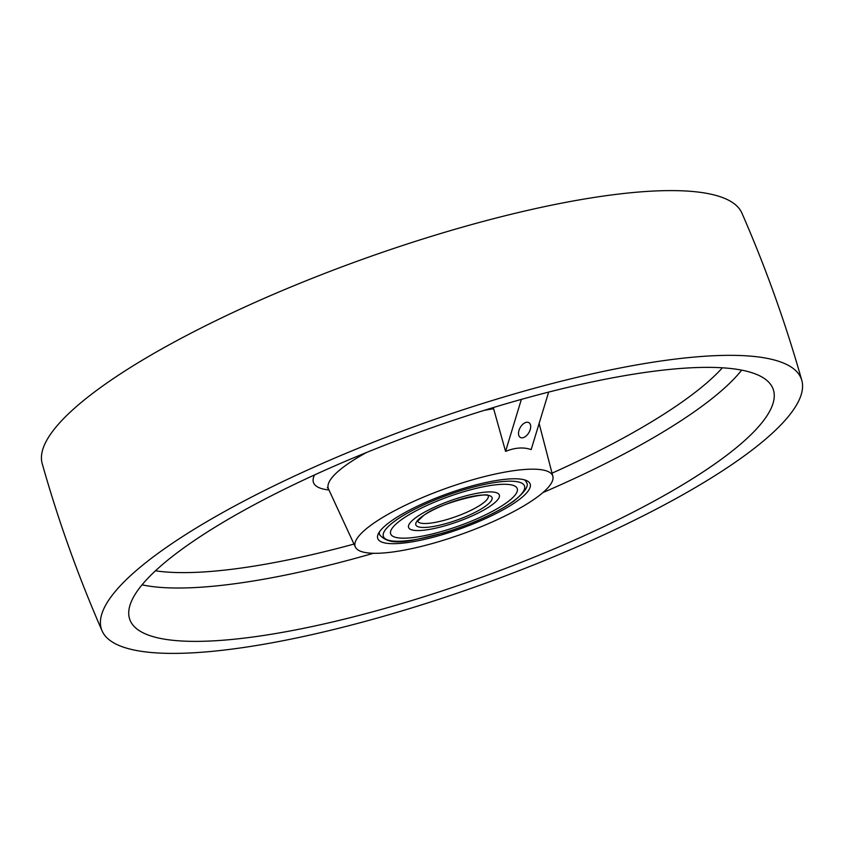 <?xml version="1.0" encoding="UTF-8"?>
<svg xmlns="http://www.w3.org/2000/svg" width="844" height="844" viewBox="0 0 844 844"><rect width="100%" height="100%" fill="white"/><g stroke="black" fill="none" stroke-linecap="round" stroke-linejoin="round"><path stroke-width="1.27" d="M526.962 422.222A8.545 5.022 120 0 0 519.524 428.942A8.545 5.022 120 0 0 520.326 437.414A8.545 5.022 120 0 0 522.225 437.825A8.545 5.022 120 0 0 529.663 431.094A8.545 5.022 120 0 0 528.861 422.622A8.545 5.022 120 0 0 526.962 422.222M526.329 482.219A77.922 17.977 160.3 0 0 524.409 479.846A77.922 17.977 -19.7 0 1 526.329 482.219C529.325 485.532 525.168 491.809 513.88 501.051C496.082 513.416 472.26 524.156 442.414 533.26C412.885 540.065 391.205 547.967 379.6 534.758A77.922 17.977 -19.7 0 1 379.578 531.699A77.922 17.977 160.3 0 0 379.6 534.758M400.773 514.935A80.918 18.663 -19.7 0 1 526.477 480.563A80.918 18.663 -19.7 0 1 507.128 507.529A80.918 18.663 -19.7 0 1 418.698 540.635A80.918 18.663 -19.7 0 1 378.439 533.566A80.918 18.663 -19.7 0 1 400.773 514.935M522.879 506.432A104.899 24.202 160.3 0 0 552.862 476.354A104.899 24.202 160.3 0 0 489.784 475.288A104.899 24.202 160.3 0 0 385.022 516.043A104.899 24.202 160.3 0 0 355.377 547.06A104.899 24.202 160.3 0 0 420.048 546.722A104.899 24.202 160.3 0 0 522.879 506.432M676.002 488.718A341.672 78.819 160.3 0 0 772.935 388.578A341.672 78.819 160.3 0 0 563.824 388.335A341.672 78.819 160.3 0 0 226.983 520.02A341.672 78.819 160.3 0 0 129.607 618.926A341.672 78.819 160.3 0 0 336.661 621.005A341.672 78.819 160.3 0 0 676.002 488.718M207.286 521.392A371.645 85.729 160.3 0 0 102.103 630.911A371.645 85.729 160.3 0 0 330.553 630.289A371.645 85.729 160.3 0 0 695.699 487.347A371.645 85.729 160.3 0 0 801.8 380.38A371.645 85.729 160.3 0 0 577.634 377.205A371.645 85.729 160.3 0 0 207.286 521.392M801.8 380.38C785.659 323.252 765.687 267.485 741.897 213.089A371.645 85.729 160.3 0 0 513.447 213.711A371.645 85.729 160.3 0 0 148.301 356.653A371.645 85.729 160.3 0 0 42.2 463.62C58.341 520.748 78.313 576.515 102.103 630.911M493.297 407.568L505.567 451.382C515.083 447.563 523.618 446.972 531.171 449.599L548.653 392.091M505.567 451.382L521.37 399.381M400.9 520.073A67.204 15.498 -19.7 0 1 469.633 490.047A67.204 15.498 -19.7 0 1 517.224 488.581A67.204 15.498 -19.7 0 1 507.001 502.391A67.204 15.498 -19.7 0 1 438.268 532.416A67.204 15.498 -19.7 0 1 390.677 533.883A67.204 15.498 -19.7 0 1 400.9 520.073A67.204 15.498 -19.7 0 1 469.633 490.047A67.204 15.498 -19.7 0 1 517.224 488.581A67.204 15.498 -19.7 0 1 507.001 502.391A67.204 15.498 -19.7 0 1 438.268 532.416A67.204 15.498 -19.7 0 1 390.677 533.883A67.204 15.498 -19.7 0 1 400.9 520.073M415.913 517.572A48.182 11.12 160.3 0 0 408.58 527.479A48.182 11.12 160.3 0 0 442.71 526.424A48.182 11.12 160.3 0 0 491.989 504.891A48.182 11.12 160.3 0 0 499.321 494.985A48.182 11.12 160.3 0 0 465.192 496.04A48.182 11.12 160.3 0 0 415.913 517.572A48.182 11.12 160.3 0 0 408.58 527.479A48.182 11.12 160.3 0 0 442.71 526.424A48.182 11.12 160.3 0 0 491.989 504.891A48.182 11.12 160.3 0 0 499.321 494.985A48.182 11.12 160.3 0 0 465.192 496.04A48.182 11.12 160.3 0 0 415.913 517.572M366.56 452.479A110.627 25.52 160.3 0 0 359.776 456.309A110.627 25.52 160.3 0 0 328.516 489.024L327.345 487.452M328.96 489.984A122.57 28.274 -19.7 0 1 314.58 474.908M155.454 570.797A327.694 75.591 160.3 0 0 353.995 544.074M552.029 473.167A327.694 75.591 160.3 0 0 644.204 426.209A327.694 75.591 160.3 0 0 722.422 367.794M741.686 370.136A339.668 78.355 -19.7 0 1 655.872 436.264A339.668 78.355 -19.7 0 1 542.829 492.632M373.459 553.274A339.668 78.355 -19.7 0 1 142.045 584.829M493.582 408.749A110.627 25.52 160.3 0 0 484.182 410.353M394.802 521.096A74.926 17.281 160.3 0 0 415.058 539.611A74.926 17.281 160.3 0 0 513.099 501.368A74.926 17.281 160.3 0 0 492.833 482.852A74.926 17.281 160.3 0 0 394.802 521.096M485.891 505.904A40.459 9.337 -19.7 0 1 432.951 526.561A40.459 9.337 -19.7 0 1 422.011 516.56A40.459 9.337 -19.7 0 1 474.95 495.903A40.459 9.337 -19.7 0 1 485.891 505.904M417.769 521.286A37.463 8.64 160.3 0 0 444.598 520.199A37.463 8.64 160.3 0 0 482.536 503.551A37.463 8.64 160.3 0 0 488.296 496.04M355.377 547.06L328.516 489.024M552.862 476.354L539.116 423.456M417.696 521.117L422.791 516.233C438.869 502.296 491.619 491.081 488.381 496.093L488.243 495.861"/></g></svg>
